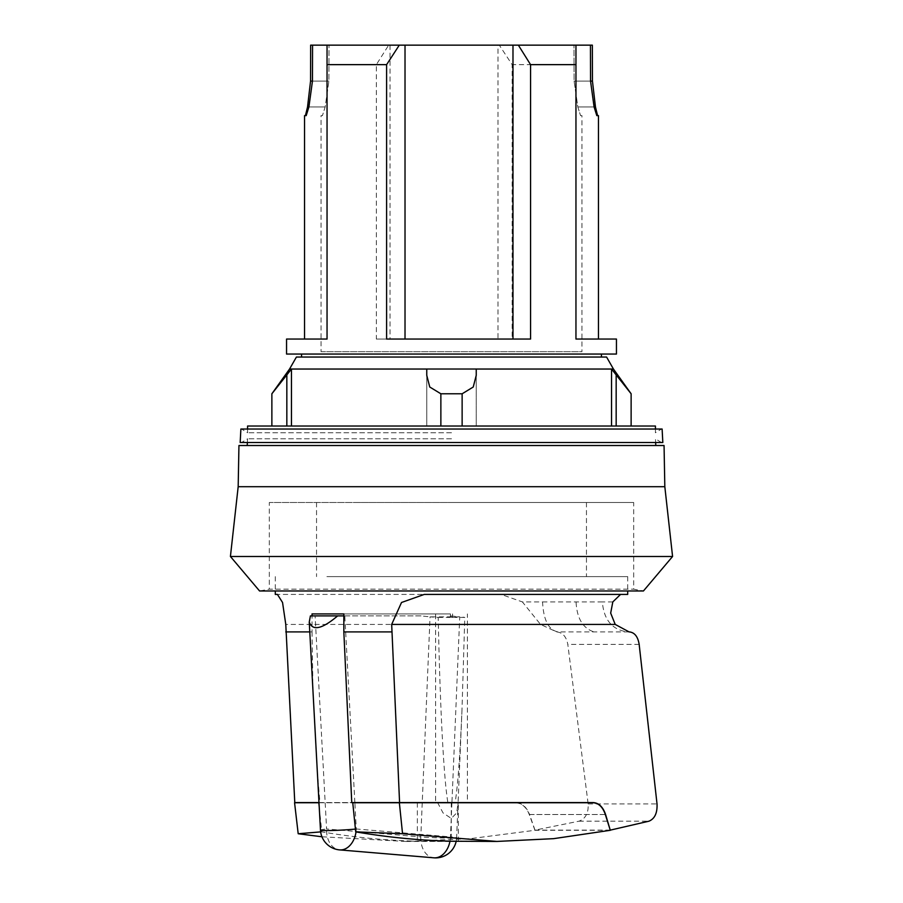 <?xml version="1.0" encoding="UTF-8"?>
<svg xmlns="http://www.w3.org/2000/svg" width="903" height="903" viewBox="0 0 903 903"><rect width="100%" height="100%" fill="white"/><g stroke="black" fill="none" stroke-linecap="round" stroke-linejoin="round"><path stroke-width="0.68" stroke-dasharray="4.51 3.39" d="M664.822 486.706L238.178 486.706M664.055 445.518L238.945 445.518M672.577 556.485L230.423 556.485M633.692 502.508L451.5 502.508L633.692 502.508L633.692 589.174L643.433 590.98L259.567 590.98L269.308 589.174L633.692 589.174L269.308 589.174L269.308 502.508L451.5 502.508L269.308 502.508M356.075 502.508L586.453 502.508L356.075 502.508M356.075 576.611L586.453 576.611L356.075 576.611M326.909 576.611L627.698 576.611L326.909 576.611M627.698 594.422L424.252 594.422M542.556 601.917L602.346 601.917C603.87 620.135 612.426 630.125 628.014 631.908L558.054 631.908C548.64 630.125 543.482 620.135 542.556 601.917L522.374 601.917L540.513 624.413L556.677 631.908C562.659 632.506 566.373 636.671 567.806 644.403L588.146 803.918C588.621 812.982 585.562 818.75 578.97 821.188L534.994 830.117L529.553 814.54L605.326 814.54M450.439 613.916L343.84 613.916L450.439 613.916L450.439 617.404L449.999 613.916M312.032 613.916L326.909 613.916M452.561 613.916L452.561 617.404L449.999 617.347M452.561 617.404L464.785 617.404L461.986 709.916C460.056 755.427 457.765 786.31 455.135 802.575L467.404 802.575L467.404 613.916M455.135 802.575L447.865 802.575C443.723 777.934 440.111 708.595 438.215 617.404A20.995 0.88 2.4 0 1 430.042 616.851L420.798 836.889L326.593 828.977L315.102 615.902L421.012 615.902L430.042 616.851L459.729 616.851A20.995 0.88 2.4 0 1 464.785 617.404M451.918 802.756L450.484 836.889A20.995 0.88 2.4 0 1 456.613 837.77L458.092 802.756L456.67 812.926L451.286 818.423L443.046 812.926L437.673 802.756L458.318 802.756L451.286 802.756L451.286 841.224M610.293 830.297L534.937 830.297L470.339 838.661L405.695 841.438L456.139 841.438L417.355 841.224A1327.071 938.386 -90 0 1 321.784 831.866L320.644 831.9M318.996 802.756L437.673 802.756M421.012 615.902L343.84 615.902M310.406 615.902L315.102 615.902M438.215 617.404L450.439 617.404M450.699 615.902L459.729 616.851L451.929 802.575M318.996 802.575L435.596 802.575L435.596 613.916M435.596 802.575L447.865 802.575M352.757 802.756L451.286 802.756M593 802.756L294.57 802.756M482.247 802.756L484.809 802.756L482.247 802.756M484.369 802.575L481.807 802.575L484.369 802.575M294.784 802.575L593.203 802.575M351.752 802.575L467.404 802.575M517.475 802.756C523.006 803.963 527.036 807.892 529.553 814.54M610.236 830.117L534.994 830.117M275.302 594.422L501.131 594.422L522.374 601.917M309.785 631.908L312.032 631.908L312.032 615.902M312.032 631.908L312.969 690.93M317.303 771.343L319.944 802.575M501.131 594.422L277.424 594.422M629.064 631.908L628.014 631.908L629.064 631.908M319.233 807.068L321.784 831.866M405.695 841.438L321.942 836.776M534.937 830.297L529.271 814.517C526.314 806.955 521.629 803.038 515.218 802.756M451.5 445.518L247.208 445.518L451.5 445.518M451.5 438.779L247.569 438.779L451.5 438.779M662.825 442.526L240.175 442.526M662.113 429.027L240.887 429.027M451.5 429.027L661.436 429.027L451.5 429.027M451.5 432.774L247.569 432.774L451.5 432.774M655.431 426.024L247.569 426.024M616.162 426.024L476.242 426.024L631.129 426.024L616.162 426.024L616.162 375.321L631.129 393.358M476.242 369.045L476.242 426.024L291.455 426.024L476.242 426.024L476.242 369.045L611.545 369.045L616.162 375.321M291.455 426.024L271.871 426.024L291.455 426.024L291.455 369.045L426.758 369.045L426.758 426.024L426.758 369.045M613.442 369.034L289.558 369.034M440.867 426.024L440.867 393.787L462.133 393.787L473.24 387.015L476.242 375.309M440.867 393.787L429.76 387.015L426.758 375.321M286.838 426.024L286.838 375.321L291.455 369.045M286.838 375.309L271.871 393.358M606.59 357.046L296.41 357.046M462.133 426.024L462.133 393.787M611.545 369.045L611.545 426.024M631.129 426.024L631.129 393.787M451.5 357.046L601.454 357.046L451.5 357.046M616.444 354.055L286.556 354.055M497.982 45.15L388.674 45.15L376.348 64.644L376.348 339.054L512.136 339.054L512.136 64.644L499.291 45.15L497.982 45.15L497.982 339.054L512.136 339.054M575.956 64.644L575.956 339.054L575.956 45.15L575.956 64.644L512.136 64.644M592.357 45.15L575.956 45.285L575.956 339.054L616.444 339.054M390.017 45.15L390.017 339.054L497.982 339.054M376.348 339.054L390.017 339.054M581.961 115.629L580.573 115.629L577.841 106.972L574.105 81.101L573.992 45.15L329.008 45.15L573.992 45.15L574.105 81.101L577.841 106.972L580.573 115.629L581.961 115.629L581.961 351.685L321.039 351.685L321.039 115.629L322.427 115.629L325.159 106.972L328.895 81.101L329.008 45.15L328.895 81.101L325.159 106.972L322.427 115.629L321.039 115.629M579.41 45.15L499.291 45.15M388.674 45.15L310.643 45.15M321.039 351.685L581.961 351.685M329.008 45.15L312.562 45.15M590.438 45.15L573.992 45.15M312.461 81.101L328.895 81.101L312.461 81.101M574.105 81.101L590.539 81.101L574.105 81.101M306.196 115.629L304.548 115.629M598.452 115.629L596.804 115.629M376.348 64.644L327.044 64.644L327.044 45.15L327.044 339.054L304.548 339.054L327.044 339.054L327.044 64.644M286.556 339.054L327.044 339.054L327.044 45.285L323.59 45.15M530.569 339.054L386.608 339.054M575.956 339.054L598.452 339.054L575.956 339.054M271.871 426.024L271.871 393.787M612.81 601.917L602.346 601.917M456.162 841.348A20.995 20.995 0 0 0 456.613 837.77A20.995 0.88 2.4 0 1 443.644 838.04A20.995 0.88 2.4 0 1 420.798 836.889A20.995 14.82 94.8 0 0 433.88 857.816M417.355 802.756L417.355 841.224M449.987 841.19A20.995 14.82 94.8 0 0 450.484 836.889L356.279 828.977A20.995 1.129 176.9 0 1 355.41 829.067M320.475 830.105A20.995 1.129 176.9 0 1 326.593 828.977A20.995 14.82 94.8 0 0 339.686 849.904M356.019 831.911A20.995 14.82 94.8 0 0 356.279 828.977L354.868 802.756M354.856 802.575L344.799 615.902M578.97 821.188L648.964 821.188M588.146 803.918L657.023 803.918M540.513 624.413L285.777 624.413M639.166 644.403L567.806 644.403M576.091 602.324C576.983 618.69 583.101 628.601 594.456 632.044M605.326 814.517L529.271 814.517M308.905 106.972L325.159 106.972L308.905 106.972M577.841 106.972L594.095 106.972L577.841 106.972M586.453 502.508L586.453 576.611M316.547 502.508L316.547 576.611M627.698 576.611L627.698 590.98M461.986 709.916L458.092 802.575M275.302 576.611L275.302 590.98M458.318 841.427L458.318 802.756M661.436 442.526L655.431 438.779L655.634 442.526M247.366 442.526L247.569 438.779L241.564 442.526M247.569 429.027L247.569 432.774L241.564 429.027M655.431 429.027L655.431 432.774L661.436 429.027"/><path stroke-width="1.35" d="M664.822 486.706L664.055 445.518L238.945 445.518L238.178 486.706L664.822 486.706L672.577 556.485L230.423 556.485L259.567 590.98L643.433 590.98L672.577 556.485M605.326 814.54L605.597 814.54C602.99 806.932 598.858 802.948 593.203 802.575L351.752 802.575L343.84 631.908L343.84 613.916L312.032 613.916L312.032 615.902M627.698 590.98L627.698 594.422L424.252 594.422L401.508 602.493L391.676 624.413L399.577 802.575M620.564 594.422L612.81 601.917L610.676 613.114L615.214 624.413L629.064 631.908M326.909 613.916L343.84 613.916M343.84 615.902L337.632 615.902C321.987 629.154 312.528 631.197 309.255 622.054L310.406 615.902L337.632 615.902M399.363 802.756L352.757 802.756L355.714 831.866L402.546 833.74L399.363 802.756L593 802.756C598.621 803.038 602.73 806.955 605.326 814.517L610.293 830.297L553.607 838.661L496.887 841.438L402.546 833.74M320.644 831.9L298.193 833.74L294.57 802.756L318.996 802.756M275.302 590.98L275.302 594.422L277.424 594.422L282.549 602.493L285.777 624.413L294.784 802.575L318.996 802.575M515.432 802.575L517.475 802.756M605.597 814.54L610.236 830.117M629.402 631.908C634.651 632.506 637.902 636.671 639.166 644.403L657.023 803.918C657.44 812.982 654.754 818.75 648.964 821.188L610.372 830.117M312.969 690.93L317.303 771.343M496.887 841.438L451.286 841.224A1327.071 938.386 -90 0 1 355.714 831.866M318.827 802.756L319.233 807.068M321.942 836.776L298.193 833.74M451.5 442.526L662.825 442.526L662.113 429.027L240.887 429.027L240.175 442.526L451.5 442.526M247.569 429.027L247.569 426.024L655.431 426.024L655.431 429.027M289.558 369.034L613.442 369.034L631.129 393.787L611.545 369.045L476.242 369.045L476.242 375.321L473.24 387.015L462.133 393.787L440.867 393.787L429.76 387.015L426.758 375.309L426.758 369.045L291.455 369.045L271.871 393.787L289.558 369.034L296.41 357.046L606.59 357.046L613.442 369.034M631.129 426.024L631.129 393.787M611.545 426.024L611.545 369.045M476.242 369.045L476.242 375.321M304.548 339.054L304.548 115.629L306.196 115.629L308.905 106.972L312.461 81.101L312.562 45.15L327.044 45.15L327.044 339.054L286.556 339.054L286.556 354.055L616.444 354.055L616.444 339.054L575.956 339.054L575.956 45.15L590.438 45.15L590.539 81.101L594.095 106.972L596.804 115.629L598.452 115.629L598.452 339.054M327.044 45.15L518.356 45.15L530.569 64.644L575.956 64.644M530.569 64.644L530.569 339.054L386.608 339.054L386.608 64.644L399.284 45.15M573.992 45.15L592.357 45.15L592.447 81.101L595.461 106.972L597.583 115.629M312.461 81.101L310.553 81.101L310.643 45.15L329.008 45.15M518.356 45.15L575.956 45.15M310.553 81.101L307.539 106.972L305.417 115.629M327.044 64.644L386.608 64.644M512.983 45.15L512.983 339.054M405.018 45.15L405.018 339.054M590.539 81.101L592.447 81.101M291.455 369.045L291.455 426.024M271.871 426.024L271.871 393.787M426.758 375.321L426.758 369.045M462.133 426.024L462.133 393.787M440.867 426.024L440.867 393.787M343.84 631.908L391.676 631.908M355.41 829.067A20.995 1.129 176.9 0 1 332.902 830.467A20.995 1.129 176.9 0 1 320.475 830.105A20.995 20.995 0 0 0 339.686 849.904A20.995 14.82 94.8 0 0 340.555 849.937A20.995 14.82 94.8 0 0 356.019 831.911M449.987 841.19A20.995 14.82 94.8 0 1 434.761 857.85A20.995 14.82 94.8 0 1 433.88 857.816A20.995 20.995 0 0 0 456.162 841.348M391.676 624.413L615.214 624.413M285.777 631.908L309.785 631.908M616.162 426.024L616.162 375.321M307.539 106.972L308.905 106.972M594.095 106.972L595.461 106.972M286.838 426.024L286.838 375.321M309.255 622.054L320.475 830.105M433.88 857.816L339.686 849.904M238.178 486.706L230.423 556.485M655.634 442.526L655.792 445.518M247.366 442.526L247.208 445.518M601.454 354.055L601.454 357.046M301.546 354.055L301.546 357.046"/></g></svg>
